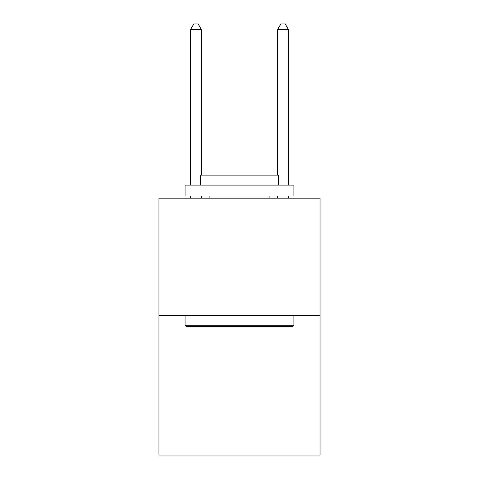 <?xml version="1.0" encoding="UTF-8"?>
<svg xmlns="http://www.w3.org/2000/svg" width="479" height="479" viewBox="0 0 479 479"><rect width="100%" height="100%" fill="white"/><g stroke="black" fill="none" stroke-linecap="round" stroke-linejoin="round"><path stroke-width="0.72" d="M320.044 315.733L320.044 198.186L158.956 198.186L158.956 455.05L320.044 455.05L320.044 315.733L158.956 315.733M292.615 326.618L186.385 326.618L185.08 325.313L293.92 325.313L292.615 326.618M185.08 185.122L293.92 185.122L293.92 196.007L185.08 196.007L185.08 185.122M278.682 185.122L278.682 175.11L200.318 175.11L200.318 185.122M185.08 315.733L185.08 325.313M293.92 315.733L293.92 325.313M209.898 196.007L209.898 198.186M269.102 196.007L269.102 198.186M201.408 175.11L201.408 29.608L190.522 29.608L190.522 185.122M190.522 196.007L190.522 198.186M201.408 196.007L201.408 198.186M190.522 29.608L193.785 23.95L198.138 23.95L201.408 29.608M288.478 198.186L288.478 196.007M288.478 185.122L288.478 29.608L277.592 29.608L277.592 175.11M277.592 198.186L277.592 196.007M277.592 29.608L280.862 23.95L285.215 23.95L288.478 29.608"/></g></svg>
